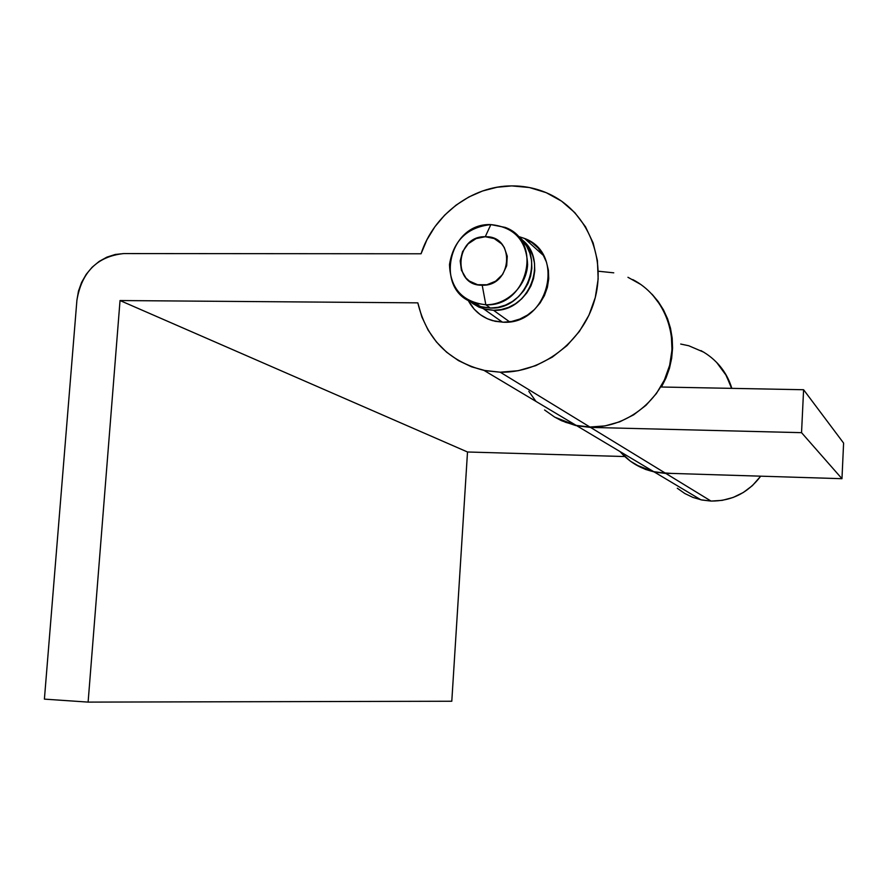 <?xml version="1.0" encoding="UTF-8"?>
<svg xmlns="http://www.w3.org/2000/svg" width="888" height="888" viewBox="0 0 888 888"><rect width="100%" height="100%" fill="white"/><g stroke="black" fill="none" stroke-linecap="round" stroke-linejoin="round"><path stroke-width="1.33" d="M472.56 303.441L478.976 307.148L486.047 309.468L493.528 310.289L509.568 321.811L493.528 310.289L483.583 308.846L471.439 302.586M490.387 308.036L485.825 304.762L475.757 303.296C433.644 293.162 447.275 222.699 490.842 224.597C467.243 227.217 453.468 240.526 449.495 264.513C450.36 288.567 462.47 301.987 485.825 304.762L482.206 285.214C451.848 286.169 455.111 235.609 485.259 236.73L490.842 224.597L485.259 236.73L476.123 238.583L468.165 243.823L462.57 251.659L460.195 260.906L461.394 270.163L465.978 278.033L469.352 281.063L477.622 284.726L486.846 284.771L495.615 281.185L502.586 274.492L506.682 265.734L507.27 256.244L504.262 247.475L501.542 243.8L494.183 238.55L485.259 236.73C515.717 235.442 512.598 286.546 482.206 285.214L485.825 304.762C506.748 305.106 526.462 286.28 527.616 264.691C526.529 240.404 514.274 227.039 490.842 224.597L505.183 227.406C543.767 241.103 527.306 307.204 485.825 304.762L490.387 308.036C526.684 310.201 547.019 255.877 517.404 235.82L522.111 240.093L526.595 246.12L529.792 253.025L531.568 260.517L531.845 268.309L530.613 276.113L527.938 283.605L523.898 290.509L518.659 296.536L512.432 301.476L505.461 305.117L498.013 307.326L490.387 308.036L482.861 307.204L475.746 304.884L467.488 299.733L480.386 306.582L490.387 308.036M493.528 310.289L501.121 309.59L508.524 307.392L515.462 303.774L521.644 298.868L526.861 292.874L530.88 286.014L533.544 278.566L534.765 270.807L534.487 263.059L532.722 255.6L529.537 248.751L525.074 242.746L521.09 239.027C549.683 259.474 529.192 312.432 493.528 310.289M554.822 417.182L576.834 425.785L590.531 427.406L665.467 473.215L652.958 471.572L641.103 467.499L630.358 461.161L620.035 451.559C629.07 461.949 640.37 468.698 653.945 471.794L665.467 473.215L841.968 478.699L665.467 473.215L590.531 427.406L801.542 432.667L841.968 478.699L843.6 443.079L841.968 478.699L801.542 432.667L803.596 389.732L843.6 443.079L803.596 389.732L661.449 387.013L666.056 377.855L669.485 368.231L671.661 358.286L672.571 348.196L672.183 338.139L670.507 328.283L667.576 318.792L663.447 309.823L658.197 301.531L652.081 294.239C675.579 322.044 678.698 352.969 661.449 387.013L803.596 389.732L801.542 432.667L590.531 427.406L575.646 425.53L561.582 420.734L554.756 417.138M716.605 362.371L726.329 375.613L731.579 388.356C726.395 371.528 716.183 358.941 700.954 350.605M680.696 344.045L688.744 345.743L703.784 352.192M518.07 236.341L524.553 238.461C566.255 253.613 548.251 324.975 503.33 322.211L495.093 321.29L487.301 318.725L480.253 314.641L474.203 309.179L468.143 300.266C473.471 310.523 481.64 317.327 492.674 320.679L503.33 322.211L511.688 321.456L519.835 319.047L527.472 315.074L534.287 309.69L540.026 303.097L544.444 295.56L547.385 287.368L548.717 278.832L548.407 270.296L546.453 262.104L542.945 254.556L538.017 247.952L531.879 242.546L524.753 238.539L518.07 236.33M500.244 372.205L483.993 370.396C448.518 361.294 426.473 338.783 417.826 302.852L421.867 316.972L428.127 330.136L436.452 341.991L446.631 352.225L458.419 360.572L471.506 366.8L485.57 370.707L500.244 372.205L589.921 427.028L500.244 372.205L518.204 370.707L535.775 365.634L552.258 357.165L566.999 345.61L579.398 331.413L588.966 315.151L595.293 297.458L598.157 279.043L597.424 260.639L593.14 242.99L585.503 226.784L574.814 212.654L561.527 201.132L546.176 192.652L529.37 187.523L511.754 185.903C525.985 185.825 539.36 188.966 551.892 195.327C587.945 213.653 606.626 259.141 594.416 300.699C582.439 342.324 541.491 373.115 500.244 372.205M483.993 370.396L576.212 425.419L589.921 427.028C624.719 428.049 658.996 402.641 668.919 368.009C679.031 333.433 663.214 295.293 632.767 279.587M654.378 472.05L700.865 499.789L711.033 501.076L665.889 473.471L654.378 472.05L635.975 464.835M717.149 362.937C724.02 370.196 728.915 378.665 731.823 388.367L725.185 373.404L717.138 362.937M636.185 464.957L645.509 469.419L655.499 472.283L671.45 473.404L665.889 473.471L711.033 501.076C731.568 501.154 748.118 492.862 760.705 476.179L752.425 485.603L743.345 492.474L733.144 497.458L722.233 500.355L711.033 501.076L701.853 500L693.017 497.447L684.759 493.484L677.289 488.234M451.792 701.243L467.51 451.992L624.797 456.543L467.51 451.992L120.035 300.544L417.826 302.852L120.035 300.544L467.51 451.992L451.792 701.243L88.112 702.108L120.035 300.544L88.112 702.108L451.792 701.243M44.4 699.122L88.112 702.108L44.4 699.122L76.912 300.211L44.4 699.122M511.754 185.903L497.036 187.246L482.606 190.976L468.842 196.992L456.088 205.117L444.666 215.129L434.865 226.784L426.928 239.782L421.056 253.779L123.765 253.568L115.251 254.468L106.937 257.12L99.145 261.427L92.152 267.221L86.247 274.281L81.629 282.34L78.477 291.098L76.912 300.211C81.752 271.928 97.369 256.377 123.765 253.568L421.056 253.779C433.499 214.952 472.061 185.814 511.754 185.903M544.577 409.979L554.578 417.038L565.656 422.322L577.544 425.685L589.921 427.028L605.061 425.896L619.835 421.778L633.677 414.818L646.031 405.272L656.41 393.528L664.39 380.02L669.652 365.312L671.983 349.961L671.306 334.598L667.654 319.824L661.172 306.216L652.136 294.294M640.914 284.537L627.949 277.289M613.752 272.827L598.889 271.284M528.826 391.353L535.919 401.343M502.453 322.189L483.583 308.846M480.386 306.582L475.757 303.296M576.834 425.785L653.945 471.794M543.523 255.566L524.553 238.461"/></g></svg>
